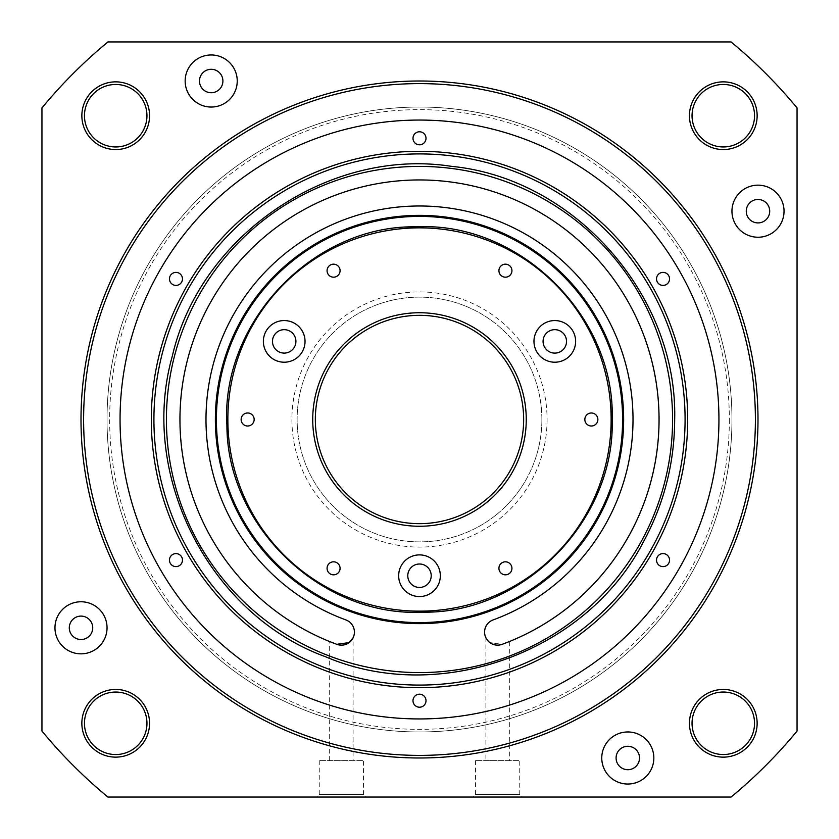 <?xml version="1.0" encoding="UTF-8"?>
<svg xmlns="http://www.w3.org/2000/svg" width="839" height="839" viewBox="0 0 839 839"><rect width="100%" height="100%" fill="white"/><g stroke="black" fill="none" stroke-linecap="round" stroke-linejoin="round"><path stroke-width="0.63" stroke-dasharray="4.2 3.15" d="M81.855 723.291A33.854 33.854 0 0 0 132.635 752.604A33.854 33.854 0 0 0 132.635 693.979A33.854 33.854 0 0 0 81.855 723.291M797.05 731.073A489.515 489.515 0 0 1 731.073 797.05L107.927 797.05A489.515 489.515 0 0 1 41.95 731.073L41.95 107.927A489.515 489.515 0 0 1 107.927 41.95L731.073 41.95A489.515 489.515 0 0 1 797.05 107.927L797.05 731.073M211.197 69.291A11.715 11.715 0 0 0 201.045 86.868A11.715 11.715 0 0 0 221.339 86.868A11.715 11.715 0 0 0 211.197 69.291M731.954 419.5A312.454 312.454 0 0 1 263.268 690.098A312.454 312.454 0 0 1 263.268 148.902A312.454 312.454 0 0 1 731.954 419.5A312.454 312.454 0 0 1 263.268 690.098A312.454 312.454 0 0 1 263.268 148.902A312.454 312.454 0 0 1 731.954 419.5M69.291 627.803A11.715 11.715 0 0 0 86.868 637.955A11.715 11.715 0 0 0 86.868 617.661A11.715 11.715 0 0 0 69.291 627.803M627.803 769.709A11.715 11.715 0 0 0 637.955 752.132A11.715 11.715 0 0 0 617.661 752.132A11.715 11.715 0 0 0 627.803 769.709M769.709 211.197A11.715 11.715 0 0 0 752.132 201.045A11.715 11.715 0 0 0 752.132 221.339A11.715 11.715 0 0 0 769.709 211.197M723.291 757.145A33.854 33.854 0 0 0 752.604 706.365A33.854 33.854 0 0 0 693.979 706.365A33.854 33.854 0 0 0 723.291 757.145M757.145 115.709A33.854 33.854 0 0 0 706.365 86.396A33.854 33.854 0 0 0 706.365 145.021A33.854 33.854 0 0 0 757.145 115.709M115.709 81.855A33.854 33.854 0 0 0 86.396 132.635A33.854 33.854 0 0 0 145.021 132.635A33.854 33.854 0 0 0 115.709 81.855M84.466 723.291A31.242 31.242 0 0 0 131.335 750.349A31.242 31.242 0 0 0 131.335 696.234A31.242 31.242 0 0 0 84.466 723.291M522.351 797.05L472.881 797.05L522.351 797.05L519.75 794.449L475.482 794.449L519.75 794.449L519.75 760.595L475.482 760.595L519.75 760.595M366.119 797.05L316.649 797.05L366.119 797.05L363.518 794.449L319.25 794.449L363.518 794.449L363.518 760.595L319.25 760.595L363.518 760.595M723.291 754.534A31.242 31.242 0 0 0 750.349 707.665A31.242 31.242 0 0 0 696.234 707.665A31.242 31.242 0 0 0 723.291 754.534M754.534 115.709A31.242 31.242 0 0 0 707.665 88.651A31.242 31.242 0 0 0 707.665 142.766A31.242 31.242 0 0 0 754.534 115.709M115.709 84.466A31.242 31.242 0 0 0 88.651 131.335A31.242 31.242 0 0 0 142.766 131.335A31.242 31.242 0 0 0 115.709 84.466M757.995 419.5A338.495 338.495 0 0 1 250.253 712.647A338.495 338.495 0 0 1 250.253 126.353A338.495 338.495 0 0 1 757.995 419.5M211.197 54.965A26.04 26.04 0 0 0 188.649 94.031A26.04 26.04 0 0 0 233.745 94.031A26.04 26.04 0 0 0 211.197 54.965M729.353 419.5A309.853 309.853 0 0 1 264.579 687.844A309.853 309.853 0 0 1 264.579 151.156A309.853 309.853 0 0 1 729.353 419.5M54.965 627.803A26.04 26.04 0 0 0 94.031 650.351A26.04 26.04 0 0 0 94.031 605.255A26.04 26.04 0 0 0 54.965 627.803M627.803 784.035A26.04 26.04 0 0 0 650.351 744.969A26.04 26.04 0 0 0 605.255 744.969A26.04 26.04 0 0 0 627.803 784.035M784.035 211.197A26.04 26.04 0 0 0 744.969 188.649A26.04 26.04 0 0 0 744.969 233.745A26.04 26.04 0 0 0 784.035 211.197M547.091 419.5A127.591 127.591 0 0 1 355.705 529.996A127.591 127.591 0 0 1 355.705 309.004A127.591 127.591 0 0 1 547.091 419.5M566.514 341.389A11.715 11.715 0 0 0 548.937 331.237A11.715 11.715 0 0 0 548.937 351.531A11.715 11.715 0 0 0 566.514 341.389M278.349 331.237A11.715 11.715 0 0 0 278.349 351.531A11.715 11.715 0 0 0 295.915 341.389A11.715 11.715 0 0 0 278.349 331.237M413.637 585.874A11.715 11.715 0 0 0 431.215 575.732A11.715 11.715 0 0 0 413.637 565.58A11.715 11.715 0 0 0 413.637 585.874M509.336 760.595L485.896 760.595L509.336 760.595L509.336 641.573L502.509 644.205A239.545 239.545 0 0 0 509.336 641.573M353.104 760.595L329.664 760.595L353.104 760.595L353.104 637.808L349.202 642.548L336.303 644.132M541.879 419.5A122.379 122.379 0 0 1 358.316 525.487A122.379 122.379 0 0 1 358.316 313.513A122.379 122.379 0 0 1 541.879 419.5A122.379 122.379 0 0 1 358.316 525.487A122.379 122.379 0 0 1 358.316 313.513A122.379 122.379 0 0 1 541.879 419.5M485.896 637.808L489.798 642.548L502.1 644.352L489.798 642.548L485.896 637.808L485.896 760.595M329.664 760.595L329.664 641.573L336.9 644.352M575.627 341.389A20.828 20.828 0 0 0 544.385 323.351A20.828 20.828 0 0 0 544.385 359.428A20.828 20.828 0 0 0 575.627 341.389M273.787 323.351A20.828 20.828 0 0 0 273.787 359.428A20.828 20.828 0 0 0 305.029 341.389A20.828 20.828 0 0 0 273.787 323.351M409.086 593.771A20.828 20.828 0 0 0 440.328 575.732A20.828 20.828 0 0 0 409.086 557.683A20.828 20.828 0 0 0 409.086 593.771M718.939 419.5A299.439 299.439 0 0 1 269.78 678.824A299.439 299.439 0 0 1 269.78 160.176A299.439 299.439 0 0 1 718.939 419.5M345.878 619.916A213.515 213.515 0 0 1 248.365 291.825A213.515 213.515 0 0 1 590.635 291.825A213.515 213.515 0 0 1 493.122 619.916A13.015 13.015 0 0 0 485.393 636.623A13.015 13.015 0 0 0 502.1 644.352M346.36 644.163A13.015 13.015 0 0 0 353.104 637.808M523.651 419.5A104.151 104.151 0 0 1 367.419 509.703A104.151 104.151 0 0 1 367.419 329.297A104.151 104.151 0 0 1 523.651 419.5M666.292 284.536A6.513 6.513 0 0 0 666.292 273.262A6.513 6.513 0 0 0 656.528 278.894A6.513 6.513 0 0 0 666.292 284.536M659.779 565.738A6.513 6.513 0 0 0 669.543 560.106A6.513 6.513 0 0 0 659.779 554.464A6.513 6.513 0 0 0 659.779 565.738M412.987 700.712A6.513 6.513 0 0 0 422.751 706.344A6.513 6.513 0 0 0 422.751 695.07A6.513 6.513 0 0 0 412.987 700.712M172.708 554.464A6.513 6.513 0 0 0 172.708 565.738A6.513 6.513 0 0 0 182.472 560.106A6.513 6.513 0 0 0 172.708 554.464M687.686 419.5A268.186 268.186 0 0 1 285.407 651.756A268.186 268.186 0 0 1 285.407 187.244A268.186 268.186 0 0 1 687.686 419.5M179.221 273.262A6.513 6.513 0 0 0 169.457 278.894A6.513 6.513 0 0 0 179.221 284.536A6.513 6.513 0 0 0 179.221 273.262M426.013 138.288A6.513 6.513 0 0 0 416.249 132.656A6.513 6.513 0 0 0 416.249 143.93A6.513 6.513 0 0 0 426.013 138.288M672.584 419.5A253.084 253.084 0 0 1 292.958 638.678A253.084 253.084 0 0 1 292.958 200.322A253.084 253.084 0 0 1 672.584 419.5M623.639 419.5A204.139 204.139 0 0 1 317.436 596.288A204.139 204.139 0 0 1 317.436 242.712A204.139 204.139 0 0 1 623.639 419.5M611.138 419.5A191.638 191.638 0 0 1 323.676 585.465A191.638 191.638 0 0 1 323.676 253.535A191.638 191.638 0 0 1 611.138 419.5M502.173 573.96A6.513 6.513 0 0 0 511.937 568.328A6.513 6.513 0 0 0 502.173 562.686A6.513 6.513 0 0 0 502.173 573.96M327.063 568.328A6.513 6.513 0 0 0 336.827 573.96A6.513 6.513 0 0 0 336.827 562.686A6.513 6.513 0 0 0 327.063 568.328M594.61 425.142A6.513 6.513 0 0 0 594.61 413.858A6.513 6.513 0 0 0 584.846 419.5A6.513 6.513 0 0 0 594.61 425.142M244.39 413.858A6.513 6.513 0 0 0 244.39 425.142A6.513 6.513 0 0 0 254.154 419.5A6.513 6.513 0 0 0 244.39 413.858M336.827 265.04A6.513 6.513 0 0 0 327.063 270.672A6.513 6.513 0 0 0 336.827 276.314A6.513 6.513 0 0 0 336.827 265.04M511.937 270.672A6.513 6.513 0 0 0 502.173 265.04A6.513 6.513 0 0 0 502.173 276.314A6.513 6.513 0 0 0 511.937 270.672M475.482 760.595L475.482 794.449L472.881 797.05M319.25 760.595L319.25 794.449L316.649 797.05"/><path stroke-width="1.26" d="M797.05 731.073A489.515 489.515 0 0 1 731.073 797.05L107.927 797.05A489.515 489.515 0 0 1 41.95 731.073L41.95 107.927A489.515 489.515 0 0 1 107.927 41.95L731.073 41.95A489.515 489.515 0 0 1 797.05 107.927L797.05 731.073M211.197 69.291A11.715 11.715 0 0 0 201.045 86.868A11.715 11.715 0 0 0 221.339 86.868A11.715 11.715 0 0 0 211.197 69.291M69.291 627.803A11.715 11.715 0 0 0 86.868 637.955A11.715 11.715 0 0 0 86.868 617.661A11.715 11.715 0 0 0 69.291 627.803M627.803 769.709A11.715 11.715 0 0 0 637.955 752.132A11.715 11.715 0 0 0 617.661 752.132A11.715 11.715 0 0 0 627.803 769.709M769.709 211.197A11.715 11.715 0 0 0 752.132 201.045A11.715 11.715 0 0 0 752.132 221.339A11.715 11.715 0 0 0 769.709 211.197M84.466 723.291A31.242 31.242 0 0 0 131.335 750.349A31.242 31.242 0 0 0 131.335 696.234A31.242 31.242 0 0 0 84.466 723.291M115.709 81.855A33.854 33.854 0 0 0 86.396 132.635A33.854 33.854 0 0 0 145.021 132.635A33.854 33.854 0 0 0 115.709 81.855M627.803 784.035A26.04 26.04 0 0 0 650.351 744.969A26.04 26.04 0 0 0 605.255 744.969A26.04 26.04 0 0 0 627.803 784.035M211.197 54.965A26.04 26.04 0 0 0 188.649 94.031A26.04 26.04 0 0 0 233.745 94.031A26.04 26.04 0 0 0 211.197 54.965M784.035 211.197A26.04 26.04 0 0 0 744.969 188.649A26.04 26.04 0 0 0 744.969 233.745A26.04 26.04 0 0 0 784.035 211.197M54.965 627.803A26.04 26.04 0 0 0 94.031 650.351A26.04 26.04 0 0 0 94.031 605.255A26.04 26.04 0 0 0 54.965 627.803M757.145 115.709A33.854 33.854 0 0 0 706.365 86.396A33.854 33.854 0 0 0 706.365 145.021A33.854 33.854 0 0 0 757.145 115.709M81.855 723.291A33.854 33.854 0 0 0 132.635 752.604A33.854 33.854 0 0 0 132.635 693.979A33.854 33.854 0 0 0 81.855 723.291M723.291 757.145A33.854 33.854 0 0 0 752.604 706.365A33.854 33.854 0 0 0 693.979 706.365A33.854 33.854 0 0 0 723.291 757.145M723.291 754.534A31.242 31.242 0 0 0 750.349 707.665A31.242 31.242 0 0 0 696.234 707.665A31.242 31.242 0 0 0 723.291 754.534M754.534 115.709A31.242 31.242 0 0 0 707.665 88.651A31.242 31.242 0 0 0 707.665 142.766A31.242 31.242 0 0 0 754.534 115.709M115.709 84.466A31.242 31.242 0 0 0 88.651 131.335A31.242 31.242 0 0 0 142.766 131.335A31.242 31.242 0 0 0 115.709 84.466M757.995 419.5A338.495 338.495 0 0 1 250.253 712.647A338.495 338.495 0 0 1 250.253 126.353A338.495 338.495 0 0 1 757.995 419.5M755.394 419.5A335.894 335.894 0 0 1 251.553 710.392A335.894 335.894 0 0 1 251.553 128.608A335.894 335.894 0 0 1 755.394 419.5M566.514 341.389A11.715 11.715 0 0 0 548.937 331.237A11.715 11.715 0 0 0 548.937 351.531A11.715 11.715 0 0 0 566.514 341.389M278.349 331.237A11.715 11.715 0 0 0 278.349 351.531A11.715 11.715 0 0 0 295.915 341.389A11.715 11.715 0 0 0 278.349 331.237M413.637 585.874A11.715 11.715 0 0 0 431.215 575.732A11.715 11.715 0 0 0 413.637 565.58A11.715 11.715 0 0 0 413.637 585.874M718.939 419.5A299.439 299.439 0 0 1 269.78 678.824A299.439 299.439 0 0 1 269.78 160.176A299.439 299.439 0 0 1 718.939 419.5M345.878 619.916A213.515 213.515 0 0 1 248.365 291.825A213.515 213.515 0 0 1 590.635 291.825A213.515 213.515 0 0 1 493.122 619.916A13.015 13.015 0 0 0 485.393 636.623A13.015 13.015 0 0 0 502.1 644.352L509.336 641.573A239.545 239.545 0 0 0 608.369 272.151A239.545 239.545 0 0 0 225.964 278.338A239.545 239.545 0 0 0 336.9 644.352L349.202 642.548L353.104 637.808A13.015 13.015 0 0 0 345.878 619.916A13.015 13.015 0 0 1 353.607 636.623A13.015 13.015 0 0 1 336.9 644.352A13.015 13.015 0 0 0 346.36 644.163M329.664 641.573L336.9 644.352A239.545 239.545 0 0 1 227.495 276.262A239.545 239.545 0 0 1 611.505 276.262A239.545 239.545 0 0 1 502.1 644.352A239.545 239.545 0 0 0 502.509 644.205M575.627 341.389A20.828 20.828 0 0 0 544.385 323.351A20.828 20.828 0 0 0 544.385 359.428A20.828 20.828 0 0 0 575.627 341.389M273.787 323.351A20.828 20.828 0 0 0 273.787 359.428A20.828 20.828 0 0 0 305.029 341.389A20.828 20.828 0 0 0 273.787 323.351M409.086 593.771A20.828 20.828 0 0 0 440.328 575.732A20.828 20.828 0 0 0 409.086 557.683A20.828 20.828 0 0 0 409.086 593.771M666.292 284.536A6.513 6.513 0 0 0 666.292 273.262A6.513 6.513 0 0 0 656.528 278.894A6.513 6.513 0 0 0 666.292 284.536M659.779 565.738A6.513 6.513 0 0 0 669.543 560.106A6.513 6.513 0 0 0 659.779 554.464A6.513 6.513 0 0 0 659.779 565.738M412.987 700.712A6.513 6.513 0 0 0 422.751 706.344A6.513 6.513 0 0 0 422.751 695.07A6.513 6.513 0 0 0 412.987 700.712M172.708 554.464A6.513 6.513 0 0 0 172.708 565.738A6.513 6.513 0 0 0 182.472 560.106A6.513 6.513 0 0 0 172.708 554.464M687.686 419.5A268.186 268.186 0 0 1 285.407 651.756A268.186 268.186 0 0 1 285.407 187.244A268.186 268.186 0 0 1 687.686 419.5M179.221 273.262A6.513 6.513 0 0 0 169.457 278.894A6.513 6.513 0 0 0 179.221 284.536A6.513 6.513 0 0 0 179.221 273.262M426.013 138.288A6.513 6.513 0 0 0 416.249 132.656A6.513 6.513 0 0 0 416.249 143.93A6.513 6.513 0 0 0 426.013 138.288M672.584 419.5A253.084 253.084 0 0 1 292.958 638.678A253.084 253.084 0 0 1 292.958 200.322A253.084 253.084 0 0 1 672.584 419.5M623.639 419.5A204.139 204.139 0 0 1 317.436 596.288A204.139 204.139 0 0 1 317.436 242.712A204.139 204.139 0 0 1 623.639 419.5M523.651 419.5A104.151 104.151 0 0 1 367.419 509.703A104.151 104.151 0 0 1 367.419 329.297A104.151 104.151 0 0 1 523.651 419.5M611.138 419.5A191.638 191.638 0 0 1 323.676 585.465A191.638 191.638 0 0 1 323.676 253.535A191.638 191.638 0 0 1 611.138 419.5M502.173 573.96A6.513 6.513 0 0 0 511.937 568.328A6.513 6.513 0 0 0 502.173 562.686A6.513 6.513 0 0 0 502.173 573.96M327.063 568.328A6.513 6.513 0 0 0 336.827 573.96A6.513 6.513 0 0 0 336.827 562.686A6.513 6.513 0 0 0 327.063 568.328M526.252 419.5A106.752 106.752 0 0 1 366.119 511.958A106.752 106.752 0 0 1 366.119 327.042A106.752 106.752 0 0 1 526.252 419.5M594.61 425.142A6.513 6.513 0 0 0 594.61 413.858A6.513 6.513 0 0 0 584.846 419.5A6.513 6.513 0 0 0 594.61 425.142M244.39 413.858A6.513 6.513 0 0 0 244.39 425.142A6.513 6.513 0 0 0 254.154 419.5A6.513 6.513 0 0 0 244.39 413.858M336.827 265.04A6.513 6.513 0 0 0 327.063 270.672A6.513 6.513 0 0 0 336.827 276.314A6.513 6.513 0 0 0 336.827 265.04M511.937 270.672A6.513 6.513 0 0 0 502.173 265.04A6.513 6.513 0 0 0 502.173 276.314A6.513 6.513 0 0 0 511.937 270.672M685.085 419.5A265.585 265.585 0 0 1 286.707 649.501A265.585 265.585 0 0 1 286.707 189.499A265.585 265.585 0 0 1 685.085 419.5M622.601 419.5A203.101 203.101 0 0 1 317.95 595.386A203.101 203.101 0 0 1 317.95 243.614A203.101 203.101 0 0 1 622.601 419.5M674.671 419.5C674.493 463.128 663.974 504.113 643.104 542.434C586.188 652.564 439.07 705.526 325.563 656.748C209.425 614.609 138.445 475.283 172.341 356.04C200.091 235.214 329.412 147.328 451.476 166.342C574.453 178.277 677.849 295.569 674.671 419.5M612.176 419.5C615.281 520.662 523.2 614.096 422.531 612.155C321.966 617.252 226.991 526.766 226.918 425.551C220.353 322.344 313.671 224.684 416.469 226.845C519.163 221.454 615.501 316.135 612.176 419.5"/></g></svg>
